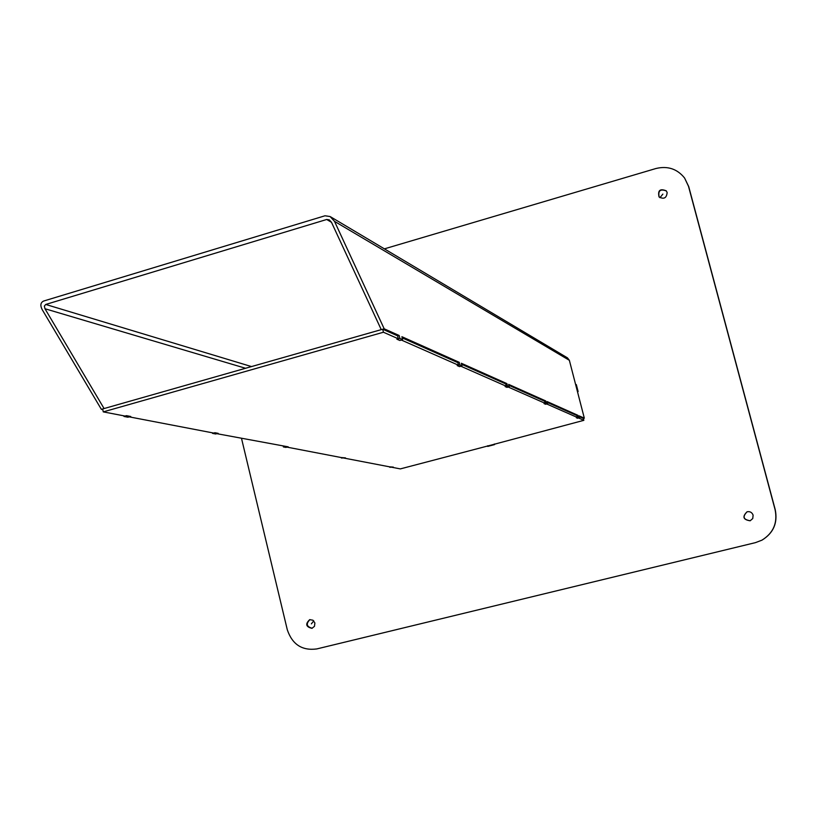 <?xml version="1.0" encoding="UTF-8"?>
<svg xmlns="http://www.w3.org/2000/svg" width="817" height="817" viewBox="0 0 817 817"><rect width="100%" height="100%" fill="white"/><g stroke="black" fill="none" stroke-linecap="round" stroke-linejoin="round"><path stroke-width="1.23" d="M487.974 445.765L488.106 446.307M494.377 444.009L494.53 444.611L487.729 446.409L487.586 445.806M575.679 384.756L576.312 384.582L578.119 391.568L577.486 391.741M576.353 384.746L575.719 384.909M747.147 511.759C742.255 516.661 743.286 519.663 750.241 520.756M753.121 515.18L752.743 518.56L750.159 520.786C743.113 519.714 742.081 516.712 747.065 511.779C750.026 511.248 752.048 512.392 753.121 515.18M666.396 190.984C660.31 188.645 657.899 190.667 659.166 197.05M667.142 192.516C666.601 198.082 663.904 199.542 659.043 196.917C657.634 190.351 660.044 188.329 666.284 190.841L667.142 192.516M309.98 619.603C305.772 623.8 306.518 626.68 312.206 628.253M314.902 622.993L314.463 626.333L311.931 628.344C305.875 626.853 305.129 623.963 309.694 619.664L312.931 620.205L314.902 622.993M241.515 438.412L287.298 629.784C292.302 644.49 302.127 650.873 316.771 648.933L755.47 542.631L761.904 540.18C773.342 533.092 777.743 522.962 775.119 509.767L688.496 186.276L684.575 177.994C677.17 168.843 667.612 165.688 655.888 168.527L384.388 248.858M761.904 540.18L762.047 540.108C773.464 533.031 777.866 522.9 775.241 509.726L688.711 186.562L684.575 177.994M578.599 417.998L583.849 420.336L583.379 418.437L584.329 418.181L569.357 360.307L567.468 357.866L330.63 216.842M546.644 403.945L577.323 417.467L576.833 415.526L577.864 415.291L578.344 417.242L576.414 417.753L577.588 418.263L579.519 417.753L579.028 415.822L584.329 418.181M389.729 467.263L393.334 467.11L389.627 466.834M544.592 401.239L545.705 400.933L546.236 403.057L544.122 403.629L545.531 404.241L547.635 403.68L547.114 401.566L577.864 415.291M341.394 458.02L345.479 457.888L341.281 457.561M505.703 383.949L506.928 383.622L507.5 385.961L505.192 386.584L506.908 387.329L509.205 386.707L508.634 384.378L545.705 400.933M283.397 446.93L285.93 447.41L288.095 446.828L283.274 446.429M457.877 362.707L459.246 362.329L459.879 364.923L457.316 365.638L459.44 366.567L461.993 365.863L461.36 363.269L506.928 383.622M212.522 433.378L215.657 433.98L218.037 433.327L214.912 432.724L212.522 433.378L212.4 432.826M397.644 335.94L399.186 335.501L399.881 338.432L397.011 339.249L399.727 340.434L402.577 339.627L401.893 336.706L459.246 362.329M102.799 409.613L101.359 409.327L42.167 309.582C40.033 305.323 40.554 302.464 43.709 301.013L324.982 215.78L330.119 216.546L334.51 221.346L384.184 328.802L399.186 335.501M101.359 409.327L104.086 408.561L44.966 308.734L44.353 306.058L45.742 304.455L251.524 366.578M384.184 328.802L381.243 329.639L331.467 222.265L329.251 219.855L326.708 219.487L45.742 304.455M123.97 416.456L127.932 417.211L130.577 416.466L126.625 415.7L123.97 416.456L123.837 415.822M402.577 339.627L399.881 338.432M461.993 365.863L459.879 364.923M509.205 386.707L507.5 385.961M547.635 403.68L546.236 403.057M579.519 417.753L578.344 417.242M382.713 329.22L383.428 332.233L398.308 338.779L397.624 335.848L382.713 329.22L102.656 408.96L103.269 411.88L383.428 332.233M583.379 418.437L579.222 416.588M576.833 415.526L547.319 402.403M508.123 387.003L545.113 403.312L544.582 401.188L508.858 385.307M460.798 366.19L506.264 386.237L505.692 383.898L461.615 364.3M401.27 339.995L458.49 365.23L457.857 362.636L402.168 337.87M458.49 365.23L457.203 365.587L459.542 366.608L460.819 366.261M506.264 386.237L505.11 386.543L506.989 387.37L508.143 387.054M545.113 403.312L544.061 403.598L545.603 404.272L546.655 403.986M577.323 417.467L576.353 417.722L578.61 418.038M583.849 420.336L494.428 444.213M398.308 338.779L396.878 339.188L399.86 340.495L401.29 340.086M494.428 444.234L400.34 468.897L287.094 447.154L288.227 446.848L216.954 433.694L218.2 433.347L213.513 433.03L129.392 416.895L130.771 416.496L126.431 415.659L125.042 416.057L103.269 411.88M311.348 623.861L313.769 620.9M659.932 197.694L662.863 194.109M569.357 360.307L334.51 221.346M245.59 368.273L44.966 308.734M331.477 222.295L326.708 219.487"/></g></svg>
